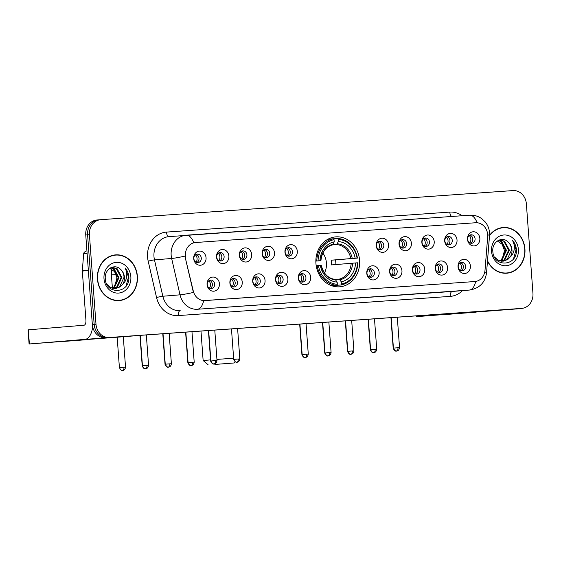 <?xml version="1.0" encoding="UTF-8"?>
<svg xmlns="http://www.w3.org/2000/svg" width="561" height="561" viewBox="0 0 561 561"><rect width="100%" height="100%" fill="white"/><g stroke="black" fill="none" stroke-linecap="round" stroke-linejoin="round"><path stroke-width="0.84" d="M315.927 263.382A25.042 21.879 85.3 0 0 339.812 286.797A25.042 21.879 85.3 0 0 359.58 260.304A25.042 21.879 85.3 0 0 335.688 236.882A25.042 21.879 85.3 0 0 315.927 263.382M242.247 282.085A7.09 6.192 -94.7 0 1 236.588 289.588A7.09 6.192 -94.7 0 1 229.891 282.954A7.09 6.192 -94.7 0 1 235.55 275.451A7.09 6.192 -94.7 0 1 242.247 282.085M230.073 282.968A4.25 3.717 85.3 0 0 234.126 286.944A4.25 3.717 85.3 0 0 237.485 282.449A4.25 3.717 85.3 0 0 233.425 278.473A4.25 3.717 85.3 0 0 230.073 282.968M265.058 280.472A7.09 6.192 -94.7 0 1 259.399 287.975A7.09 6.192 -94.7 0 1 252.702 281.341A7.09 6.192 -94.7 0 1 258.362 273.838A7.09 6.192 -94.7 0 1 265.058 280.472M252.885 281.363A4.25 3.717 85.3 0 0 256.945 285.339A4.25 3.717 85.3 0 0 260.297 280.837A4.25 3.717 85.3 0 0 256.244 276.861A4.25 3.717 85.3 0 0 252.885 281.363M287.877 278.859A7.09 6.192 -94.7 0 1 282.218 286.369A7.09 6.192 -94.7 0 1 275.521 279.736A7.09 6.192 -94.7 0 1 281.18 272.232A7.09 6.192 -94.7 0 1 287.877 278.859M275.703 279.75A4.25 3.717 85.3 0 0 279.757 283.726A4.25 3.717 85.3 0 0 283.116 279.224A4.25 3.717 85.3 0 0 279.055 275.248A4.25 3.717 85.3 0 0 275.703 279.75M310.689 277.253A7.09 6.192 -94.7 0 1 305.03 284.757A7.09 6.192 -94.7 0 1 298.34 278.123A7.09 6.192 -94.7 0 1 303.992 270.619A7.09 6.192 -94.7 0 1 310.689 277.253M298.515 278.137A4.25 3.717 85.3 0 0 302.575 282.113A4.25 3.717 85.3 0 0 305.927 277.618A4.25 3.717 85.3 0 0 301.874 273.642A4.25 3.717 85.3 0 0 298.515 278.137M379.138 272.422A7.09 6.192 -94.7 0 1 373.479 279.925A7.09 6.192 -94.7 0 1 366.782 273.291A7.09 6.192 -94.7 0 1 372.441 265.788A7.09 6.192 -94.7 0 1 379.138 272.422M366.964 273.305A4.25 3.717 85.3 0 0 371.017 277.281A4.25 3.717 85.3 0 0 374.376 272.786A4.25 3.717 85.3 0 0 370.323 268.81A4.25 3.717 85.3 0 0 366.964 273.305M401.957 270.809A7.09 6.192 -94.7 0 1 396.297 278.312A7.09 6.192 -94.7 0 1 389.6 271.685A7.09 6.192 -94.7 0 1 395.26 264.175A7.09 6.192 -94.7 0 1 401.957 270.809M389.776 271.699A4.25 3.717 85.3 0 0 393.836 275.675A4.25 3.717 85.3 0 0 397.195 271.173A4.25 3.717 85.3 0 0 393.135 267.197A4.25 3.717 85.3 0 0 389.776 271.699M424.768 269.203A7.09 6.192 -94.7 0 1 419.109 276.706A7.09 6.192 -94.7 0 1 412.412 270.072A7.09 6.192 -94.7 0 1 418.071 262.569A7.09 6.192 -94.7 0 1 424.768 269.203M412.594 270.086A4.25 3.717 85.3 0 0 416.655 274.063A4.25 3.717 85.3 0 0 420.007 269.56A4.25 3.717 85.3 0 0 415.953 265.584A4.25 3.717 85.3 0 0 412.594 270.086M447.587 267.59A7.09 6.192 -94.7 0 1 441.928 275.093A7.09 6.192 -94.7 0 1 435.231 268.46A7.09 6.192 -94.7 0 1 440.89 260.956A7.09 6.192 -94.7 0 1 447.587 267.59M435.413 268.474A4.25 3.717 85.3 0 0 439.466 272.45A4.25 3.717 85.3 0 0 442.825 267.955A4.25 3.717 85.3 0 0 438.765 263.979A4.25 3.717 85.3 0 0 435.413 268.474M470.399 265.977A7.09 6.192 -94.7 0 1 464.739 273.48A7.09 6.192 -94.7 0 1 458.042 266.854A7.09 6.192 -94.7 0 1 463.702 259.343A7.09 6.192 -94.7 0 1 470.399 265.977M458.225 266.868A4.25 3.717 85.3 0 0 462.285 270.844A4.25 3.717 85.3 0 0 465.637 266.342A4.25 3.717 85.3 0 0 461.584 262.366A4.25 3.717 85.3 0 0 458.225 266.868M219.428 283.691A7.09 6.192 -94.7 0 1 213.769 291.201A7.09 6.192 -94.7 0 1 207.072 284.567A7.09 6.192 -94.7 0 1 212.731 277.064A7.09 6.192 -94.7 0 1 219.428 283.691M207.254 284.581A4.25 3.717 85.3 0 0 211.315 288.557A4.25 3.717 85.3 0 0 214.667 284.055A4.25 3.717 85.3 0 0 210.613 280.079A4.25 3.717 85.3 0 0 207.254 284.581M228.874 256.125A7.09 6.192 -94.7 0 1 223.215 263.628A7.09 6.192 -94.7 0 1 216.518 256.994A7.09 6.192 -94.7 0 1 222.177 249.491A7.09 6.192 -94.7 0 1 228.874 256.125M216.7 257.008A4.25 3.717 85.3 0 0 220.754 260.984A4.25 3.717 85.3 0 0 224.112 256.489A4.25 3.717 85.3 0 0 220.052 252.513A4.25 3.717 85.3 0 0 216.7 257.008M251.686 254.512A7.09 6.192 -94.7 0 1 246.027 262.015A7.09 6.192 -94.7 0 1 239.33 255.388A7.09 6.192 -94.7 0 1 244.989 247.878A7.09 6.192 -94.7 0 1 251.686 254.512M239.512 255.402A4.25 3.717 85.3 0 0 243.572 259.378A4.25 3.717 85.3 0 0 246.924 254.876A4.25 3.717 85.3 0 0 242.871 250.9A4.25 3.717 85.3 0 0 239.512 255.402M274.504 252.906A7.09 6.192 -94.7 0 1 268.845 260.409A7.09 6.192 -94.7 0 1 262.148 253.775A7.09 6.192 -94.7 0 1 267.807 246.272A7.09 6.192 -94.7 0 1 274.504 252.906M262.331 253.789A4.25 3.717 85.3 0 0 266.384 257.765A4.25 3.717 85.3 0 0 269.743 253.263A4.25 3.717 85.3 0 0 265.683 249.287A4.25 3.717 85.3 0 0 262.331 253.789M297.316 251.293A7.09 6.192 -94.7 0 1 291.657 258.796A7.09 6.192 -94.7 0 1 284.96 252.162A7.09 6.192 -94.7 0 1 290.619 244.659A7.09 6.192 -94.7 0 1 297.316 251.293M285.142 252.177A4.25 3.717 85.3 0 0 289.203 256.153A4.25 3.717 85.3 0 0 292.554 251.658A4.25 3.717 85.3 0 0 288.501 247.681A4.25 3.717 85.3 0 0 285.142 252.177M388.577 244.848A7.09 6.192 -94.7 0 1 382.925 252.352A7.09 6.192 -94.7 0 1 376.228 245.725A7.09 6.192 -94.7 0 1 381.887 238.215A7.09 6.192 -94.7 0 1 388.577 244.848M376.403 245.739A4.25 3.717 85.3 0 0 380.463 249.715A4.25 3.717 85.3 0 0 383.822 245.213A4.25 3.717 85.3 0 0 379.762 241.237A4.25 3.717 85.3 0 0 376.403 245.739M411.395 243.243A7.09 6.192 -94.7 0 1 405.736 250.746A7.09 6.192 -94.7 0 1 399.039 244.112A7.09 6.192 -94.7 0 1 404.698 236.609A7.09 6.192 -94.7 0 1 411.395 243.243M399.222 244.126A4.25 3.717 85.3 0 0 403.275 248.102A4.25 3.717 85.3 0 0 406.634 243.6A4.25 3.717 85.3 0 0 402.581 239.624A4.25 3.717 85.3 0 0 399.222 244.126M434.214 241.63A7.09 6.192 -94.7 0 1 428.555 249.133A7.09 6.192 -94.7 0 1 421.858 242.499A7.09 6.192 -94.7 0 1 427.517 234.996A7.09 6.192 -94.7 0 1 434.214 241.63M422.04 242.513A4.25 3.717 85.3 0 0 426.094 246.489A4.25 3.717 85.3 0 0 429.453 241.994A4.25 3.717 85.3 0 0 425.392 238.018A4.25 3.717 85.3 0 0 422.04 242.513M457.026 240.017A7.09 6.192 -94.7 0 1 451.367 247.52A7.09 6.192 -94.7 0 1 444.67 240.893A7.09 6.192 -94.7 0 1 450.329 233.39A7.09 6.192 -94.7 0 1 457.026 240.017M444.852 240.907A4.25 3.717 85.3 0 0 448.912 244.884A4.25 3.717 85.3 0 0 452.264 240.381A4.25 3.717 85.3 0 0 448.211 236.405A4.25 3.717 85.3 0 0 444.852 240.907M479.844 238.411A7.09 6.192 -94.7 0 1 474.185 245.914A7.09 6.192 -94.7 0 1 467.488 239.281A7.09 6.192 -94.7 0 1 473.147 231.777A7.09 6.192 -94.7 0 1 479.844 238.411M467.671 239.295A4.25 3.717 85.3 0 0 471.724 243.271A4.25 3.717 85.3 0 0 475.083 238.769A4.25 3.717 85.3 0 0 471.023 234.793A4.25 3.717 85.3 0 0 467.671 239.295M206.055 257.737A7.09 6.192 -94.7 0 1 200.396 265.241A7.09 6.192 -94.7 0 1 193.699 258.607A7.09 6.192 -94.7 0 1 199.358 251.104A7.09 6.192 -94.7 0 1 206.055 257.737M193.882 258.621A4.25 3.717 85.3 0 0 197.942 262.597A4.25 3.717 85.3 0 0 201.294 258.095A4.25 3.717 85.3 0 0 197.241 254.119A4.25 3.717 85.3 0 0 193.882 258.621M232.296 278.775A4.25 3.717 -94.7 0 1 235.192 282.639A4.25 3.717 -94.7 0 1 232.962 286.832M255.115 277.162A4.25 3.717 -94.7 0 1 258.011 281.026A4.25 3.717 -94.7 0 1 255.781 285.226M277.933 275.549A4.25 3.717 -94.7 0 1 280.823 279.413A4.25 3.717 -94.7 0 1 278.6 283.614M300.745 273.943A4.25 3.717 -94.7 0 1 303.641 277.807A4.25 3.717 -94.7 0 1 301.411 282.001M369.194 269.112A4.25 3.717 -94.7 0 1 372.083 272.976A4.25 3.717 -94.7 0 1 369.86 277.169M392.006 267.499A4.25 3.717 -94.7 0 1 394.902 271.363A4.25 3.717 -94.7 0 1 392.672 275.563M414.824 265.886A4.25 3.717 -94.7 0 1 417.721 269.75A4.25 3.717 -94.7 0 1 415.491 273.95M437.636 264.28A4.25 3.717 -94.7 0 1 440.532 268.144A4.25 3.717 -94.7 0 1 438.302 272.337M460.455 262.667A4.25 3.717 -94.7 0 1 463.351 266.531A4.25 3.717 -94.7 0 1 461.121 270.732M209.484 280.381A4.25 3.717 -94.7 0 1 212.381 284.245A4.25 3.717 -94.7 0 1 210.151 288.445M218.923 252.815A4.25 3.717 -94.7 0 1 221.819 256.679A4.25 3.717 -94.7 0 1 219.589 260.872M241.742 251.202A4.25 3.717 -94.7 0 1 244.638 255.066A4.25 3.717 -94.7 0 1 242.408 259.266M264.554 249.589A4.25 3.717 -94.7 0 1 267.45 253.453A4.25 3.717 -94.7 0 1 265.22 257.653M287.372 247.983A4.25 3.717 -94.7 0 1 290.268 251.847A4.25 3.717 -94.7 0 1 288.038 256.04M378.633 241.539A4.25 3.717 -94.7 0 1 381.529 245.402A4.25 3.717 -94.7 0 1 379.299 249.603M401.452 239.933A4.25 3.717 -94.7 0 1 404.348 243.79A4.25 3.717 -94.7 0 1 402.118 247.99M424.263 238.32A4.25 3.717 -94.7 0 1 427.159 242.184A4.25 3.717 -94.7 0 1 424.929 246.377M447.082 236.707A4.25 3.717 -94.7 0 1 449.978 240.571A4.25 3.717 -94.7 0 1 447.748 244.771M469.894 235.101A4.25 3.717 -94.7 0 1 472.79 238.958A4.25 3.717 -94.7 0 1 470.56 243.158M196.112 254.421A4.25 3.717 -94.7 0 1 199.008 258.284A4.25 3.717 -94.7 0 1 196.778 262.485M185.726 258.214A12.756 11.15 -94.7 0 1 185.396 256.019A12.756 11.15 -94.7 0 1 195.466 242.52A12.756 11.15 -94.7 0 1 195.586 242.513L475.63 222.745A12.756 11.15 -94.7 0 1 487.677 236.903L485.013 270.248A12.756 11.15 -94.7 0 1 474.95 281.524A12.756 11.15 -94.7 0 1 474.837 281.531L204.954 300.584A12.756 11.15 -94.7 0 1 193.236 290.843L185.396 258.242L185.2 254.14M97.446 279.126A22.917 20.021 85.3 0 0 119.304 300.556A22.917 20.021 85.3 0 0 137.396 276.307A22.917 20.021 85.3 0 0 115.531 254.876A22.917 20.021 85.3 0 0 97.446 279.126M118.392 300.605A22.917 20.021 85.3 0 0 120.594 300.156M487.481 261.131A22.917 20.021 85.3 0 0 506.842 273.2A22.917 20.021 85.3 0 0 524.928 248.951A22.917 20.021 85.3 0 0 503.063 227.521A22.917 20.021 85.3 0 0 489.536 235.34M505.924 273.249A22.917 20.021 85.3 0 0 508.133 272.807M475.686 281.433A16.535 8.043 86 0 1 469.389 290.058L197.381 309.258A18.899 16.514 -94.7 0 1 180.011 294.827L171.652 258.467A18.899 16.514 -94.7 0 1 171.161 255.213A18.899 16.514 -94.7 0 1 186.077 235.213A18.899 16.514 -94.7 0 1 186.245 235.206A16.535 8.043 86 0 1 186.294 235.199A16.535 8.043 86 0 1 193.762 242.78L195.354 242.527M100.608 219.695A14.172 12.384 85.3 0 0 89.423 234.694L95.994 324.223A14.172 12.384 85.3 0 0 109.388 337.491L521.632 308.389A14.172 12.384 85.3 0 0 521.765 308.382A14.172 12.384 85.3 0 0 532.95 293.382L526.372 203.853A14.172 12.384 85.3 0 0 512.985 190.586L100.742 219.688A14.172 12.384 85.3 0 0 100.608 219.695L98.778 219.849A14.172 12.384 85.3 0 1 98.904 219.835A14.172 12.384 85.3 0 0 98.778 219.849A14.172 12.384 85.3 0 0 87.593 234.849L94.164 324.377A14.172 12.384 85.3 0 0 107.558 337.638L519.802 308.543A14.172 12.384 85.3 0 0 519.928 308.529A14.172 12.384 85.3 0 0 520.061 308.522M474.725 281.545L203.678 300.619A16.535 8.043 -94 0 1 197.381 309.258L452.215 291.475A18.899 16.514 85.3 0 0 452.39 291.461A18.899 16.514 85.3 0 0 452.559 291.447M169.071 236.623A18.899 16.514 85.3 0 0 168.903 236.637A18.899 16.514 85.3 0 0 153.98 256.636A18.899 16.514 85.3 0 0 154.471 259.89L162.837 296.243L180.011 294.827A16.535 1.311 -13 0 0 193.391 292.442L185.396 258.242M504.402 227.703A22.917 20.021 85.3 0 0 502.151 227.626M116.87 255.052A22.917 20.021 85.3 0 0 114.619 254.975M97.074 219.989A14.172 12.384 85.3 0 0 96.948 219.996A14.172 12.384 85.3 0 0 85.756 234.996L92.334 324.524A14.172 12.384 85.3 0 0 105.727 337.792L517.971 308.69A14.172 12.384 85.3 0 0 518.098 308.683A14.172 12.384 85.3 0 0 518.231 308.669M96.948 219.996L98.778 219.849A14.172 12.384 85.3 0 0 87.593 234.849L94.164 324.377A14.172 12.384 85.3 0 0 107.558 337.638L519.802 308.543A14.172 12.384 85.3 0 0 519.928 308.529L521.765 308.382M115.552 255.115A22.678 19.817 85.3 0 0 97.649 279.112A22.678 19.817 85.3 0 0 119.29 300.317A22.678 19.817 85.3 0 0 137.186 276.321A22.678 19.817 85.3 0 0 115.552 255.115L113.722 255.262A22.678 19.817 85.3 0 0 112.41 255.423M109.619 268.214L114.612 271.671L116.961 277.877L114.619 286.643M110.959 267.681L114.1 268.768L118.946 277.702L114.486 287.295L112.663 288.34M110.678 267.807L113.371 268.824L118.217 277.758L113.757 287.351L112.291 288.235M110.861 267.709L112.396 267.415L117.011 268.53L121.856 277.464L117.396 287.05L114.149 288.578M112.039 267.457L116.281 268.586L121.127 277.52L116.667 287.113L113.778 288.543M120.636 269.427C114.654 262.962 104.297 269.364 105.286 278.593C105.777 295.079 129.402 293.838 128.883 277.716L128.841 276.917C128.553 273.424 127.312 270.43 125.117 267.927C126.583 270.697 127.074 273.747 126.597 277.085C126.141 279.932 124.865 282.316 122.761 284.245A10.68 9.334 85.3 0 0 124.437 277.246A10.68 9.334 85.3 0 0 120.636 269.427C122.761 271.503 123.897 274.119 124.037 277.281L119.577 286.874L115.25 288.599M122.761 284.245L120.299 286.811L115.615 288.578L110.51 287.505L106.849 284.266M103.995 278.663A15.406 13.457 85.3 0 0 118.546 293.073A15.406 13.457 85.3 0 0 130.846 276.769A15.406 13.457 85.3 0 0 116.288 262.352A15.406 13.457 85.3 0 0 103.995 278.663M116.141 300.528A22.678 19.817 85.3 0 0 117.452 300.472L119.29 300.317M125.117 267.927L128.504 276.945L126.071 285.984M60.048 341.719L88.056 339.573L60.048 341.719M92.67 326.825A18.899 9.193 86 0 1 85.034 339.363L29.088 343.991L132.81 335.99L85.034 339.363M133.735 335.815A18.899 9.193 86 0 1 132.81 335.99M29.088 343.991L28.05 329.854L83.996 325.226A4.726 2.3 -94 0 0 85.938 320.324L82.32 271.054A2.363 2.062 -94.7 0 1 82.32 270.64L83.673 253.761A2.363 2.062 -94.7 0 1 85.553 251.672L85.531 251.672M487.516 260.718A22.678 19.817 85.3 0 0 506.821 272.962A22.678 19.817 85.3 0 0 524.717 248.965A22.678 19.817 85.3 0 0 503.084 227.759L501.253 227.906A22.678 19.817 85.3 0 0 499.942 228.068M503.084 227.759A22.678 19.817 85.3 0 0 489.508 235.753M497.151 240.858L502.144 244.315L504.493 250.522L502.151 259.294M498.491 240.325L501.632 241.412L506.478 250.346L502.018 259.939L500.195 260.984M498.21 240.452L500.903 241.475L505.756 250.409L501.289 259.995L499.823 260.879M498.392 240.353L499.935 240.059L504.542 241.174L509.388 250.108L504.928 259.701L501.681 261.23M499.571 240.101L503.813 241.23L508.659 250.164L504.199 259.757L501.317 261.188M508.168 242.072C502.186 235.606 491.836 242.008 492.824 251.237C493.308 267.723 516.933 266.482 516.415 250.36L516.372 249.561C516.085 246.076 514.844 243.074 512.649 240.578C514.114 243.341 514.605 246.391 514.128 249.729C513.68 252.576 512.396 254.96 510.3 256.889A10.68 9.334 85.3 0 0 511.969 249.89A10.68 9.334 85.3 0 0 508.168 242.072C510.293 244.147 511.429 246.763 511.569 249.925L507.109 259.519L502.782 261.251M510.3 256.889L507.838 259.455L503.147 261.223L498.042 260.157L494.381 256.917M491.527 251.307A15.406 13.457 85.3 0 0 506.078 265.725A15.406 13.457 85.3 0 0 518.378 249.414A15.406 13.457 85.3 0 0 503.827 234.996A15.406 13.457 85.3 0 0 491.527 251.307M503.673 273.172A22.678 19.817 85.3 0 0 504.991 273.116L506.821 272.962M512.649 240.578L516.036 249.589L513.603 258.635M214.856 364.447L234.112 362.974L214.856 364.447M216.932 359.405L233.621 358.206M324.496 272.976A17.482 15.273 85.3 0 0 326.425 262.962A17.482 15.273 85.3 0 0 322.841 253.032M341.446 284.006L341.06 284.988A23.436 20.477 85.3 0 0 357.792 262.8L357.42 262.821A22.489 19.649 85.3 0 1 341.446 284.006L341.291 281.825A20.315 17.756 85.3 0 0 355.513 262.955L331.495 264.911A17.482 15.273 85.3 0 0 331.46 262.548A17.482 15.273 85.3 0 0 331.151 260.199L355.169 258.242A20.315 17.756 85.3 0 0 338.332 241.574L338.171 239.393A22.489 19.649 85.3 0 1 357.069 258.109L357.441 258.088A23.436 20.477 85.3 0 0 337.645 238.481L338.171 239.393M335.345 279.448L339.23 279.126L341.291 281.825M357.441 258.088L335.506 259.89A22.44 19.607 -94.7 0 1 335.787 262.239A22.44 19.607 -94.7 0 1 335.85 264.554M341.06 284.988L336.13 285.346M331.474 285.647A23.436 20.477 85.3 0 0 332.042 285.682L336.944 285.283L337.329 284.294A22.489 19.649 85.3 0 1 318.431 265.577L317.14 265.669A23.436 20.477 85.3 0 0 336.944 285.283M333.557 238.818L337.645 238.481M317.14 265.669L316.194 265.753M357.069 258.109L355.169 258.242M355.513 262.955L357.42 262.821M318.431 265.577L320.338 265.437A20.315 17.756 85.3 0 0 337.168 282.113L337.329 284.294M338.332 241.574L336.691 244.575L332.308 244.94M320.976 265.416L320.338 265.437M337.168 282.113L335.205 279.413C328.115 278.452 323.466 273.775 321.271 265.388M315.85 261.04L318.08 260.865A22.489 19.649 85.3 0 1 334.054 239.68L333.529 238.776L328.627 239.175A23.436 20.477 85.3 0 0 327.652 239.393M333.529 238.776A23.436 20.477 85.3 0 0 316.797 260.956M334.054 239.68L334.216 241.861A20.315 17.756 85.3 0 0 319.987 260.725L318.08 260.865M320.927 260.676C321.874 252.071 325.78 246.798 332.652 244.855L334.216 241.861M319.987 260.725L315.85 261.103M333.332 244.105A18.176 15.883 85.3 0 0 320.836 260.683L320.633 260.704M335.506 259.89L331.151 260.199M200.978 331.067L203.138 360.506L210.571 359.889M196.048 262.183A5.196 4.544 85.3 0 0 197.079 258.453A5.196 4.544 85.3 0 0 195.438 254.841M218.86 260.577A5.196 4.544 85.3 0 0 219.898 256.847A5.196 4.544 85.3 0 0 218.257 253.228M241.679 258.965A5.196 4.544 85.3 0 0 242.71 255.234A5.196 4.544 85.3 0 0 241.069 251.616M264.49 257.352A5.196 4.544 85.3 0 0 265.528 253.621A5.196 4.544 85.3 0 0 263.887 250.01M287.309 255.746A5.196 4.544 85.3 0 0 288.34 252.015A5.196 4.544 85.3 0 0 286.699 248.397M378.57 249.301A5.196 4.544 85.3 0 0 379.608 245.571A5.196 4.544 85.3 0 0 377.96 241.952M401.381 247.689A5.196 4.544 85.3 0 0 402.419 243.965A5.196 4.544 85.3 0 0 400.778 240.346M424.2 246.083A5.196 4.544 85.3 0 0 425.238 242.352A5.196 4.544 85.3 0 0 423.59 238.734M447.019 244.47A5.196 4.544 85.3 0 0 448.05 240.739A5.196 4.544 85.3 0 0 446.409 237.121M469.83 242.857A5.196 4.544 85.3 0 0 470.868 239.133A5.196 4.544 85.3 0 0 469.22 235.515M209.421 288.144A5.196 4.544 85.3 0 0 210.452 284.413A5.196 4.544 85.3 0 0 208.811 280.802M232.233 286.538A5.196 4.544 85.3 0 0 233.271 282.807A5.196 4.544 85.3 0 0 231.63 279.189M255.052 284.925A5.196 4.544 85.3 0 0 256.082 281.194A5.196 4.544 85.3 0 0 254.442 277.576M277.863 283.312A5.196 4.544 85.3 0 0 278.901 279.581A5.196 4.544 85.3 0 0 277.26 275.97M300.682 281.706A5.196 4.544 85.3 0 0 301.713 277.976A5.196 4.544 85.3 0 0 300.072 274.357M369.124 276.875A5.196 4.544 85.3 0 0 370.162 273.144A5.196 4.544 85.3 0 0 368.521 269.525M391.943 275.262A5.196 4.544 85.3 0 0 392.981 271.531A5.196 4.544 85.3 0 0 391.333 267.913M414.754 273.649A5.196 4.544 85.3 0 0 415.792 269.918A5.196 4.544 85.3 0 0 414.151 266.307M437.573 272.043A5.196 4.544 85.3 0 0 438.611 268.312A5.196 4.544 85.3 0 0 436.963 264.694M460.392 270.43A5.196 4.544 85.3 0 0 461.423 266.699A5.196 4.544 85.3 0 0 459.782 263.081M447.587 314.363L475.595 312.218L447.587 314.363M473.498 311.832A18.899 9.193 86 0 1 472.565 312.007L416.62 316.635L520.342 308.634L472.565 312.007M521.435 308.41A18.899 9.193 86 0 1 520.342 308.634M462.439 290.633A23.625 20.645 -94.7 0 1 450.273 296.376L178.258 315.577A23.625 20.645 -94.7 0 1 156.554 297.54L148.188 261.181A23.625 20.645 -94.7 0 1 166.435 232.1L449.775 212.1A4.726 2.3 -94 0 0 451.71 216.462M449.775 212.1A23.625 20.645 -94.7 0 1 462.18 215.726M185.123 256.068A16.535 1.311 -13 0 1 171.652 258.467L154.471 259.89A4.726 0.379 167 0 0 148.188 261.181M477.088 222.752A16.535 8.043 -94 0 0 469.634 215.2A16.535 8.043 -94 0 0 469.585 215.207L186.343 235.199M484.774 271.966A16.535 1.48 4.6 0 1 486.548 272.786C485.146 282.625 479.48 288.375 469.564 290.044A18.899 16.514 -94.7 0 1 469.389 290.058L452.215 291.475A4.726 2.3 -94 0 0 450.273 296.376M487.691 234.8A16.535 1.48 4.6 0 1 489.515 235.634L486.548 272.786M89.423 234.694L85.756 234.996M95.994 324.223L92.334 324.524M109.388 337.491L105.727 337.792M521.632 308.389L517.971 308.69M156.554 297.54A4.726 0.379 167 0 1 162.837 296.243A18.899 16.514 85.3 0 0 180.207 310.675A4.726 2.3 -94 0 0 178.258 315.577M166.435 232.1A4.726 2.3 -94 0 0 169.022 236.623M88.372 270.556L82.32 271.054M28.345 329.826L29.382 343.963M82.32 270.64L88.336 270.143M87.116 253.481L83.673 253.761M339.23 279.126A17.482 15.273 85.3 0 0 351.172 263.284M352.245 258.467A18.176 15.883 85.3 0 0 337.449 243.811M340.092 279.757A18.176 15.883 85.3 0 0 352.589 263.179M321.18 265.395A18.176 15.883 85.3 0 0 335.976 280.044M350.828 258.572A17.482 15.273 85.3 0 0 336.691 244.575M123.953 367.224L119.402 367.574C121.667 372.28 123.448 369.762 122.684 370.407A3.071 1.494 -94 0 0 123.953 367.224L125.531 367.125L123.301 336.775M122.691 370.407A3.071 1.494 86 0 1 122.684 370.407L122.705 370.407C121.828 370.183 124.801 371.403 125.531 367.125M116.197 274.553L111.415 274.925L111.737 269.091M142.459 365.94L142.221 365.961C144.479 370.674 146.26 368.149 145.495 368.801A3.071 1.494 -94 0 0 145.944 368.619M145.502 368.801A3.071 1.494 86 0 1 145.495 368.801L147.136 368.184M165.271 364.327L165.032 364.348C167.297 369.061 169.078 366.543 168.314 367.189A3.071 1.494 86 0 0 168.321 367.189A3.071 1.494 -94 0 0 168.756 367.013M188.089 362.715L187.851 362.743C190.109 367.448 191.897 364.93 191.126 365.583A3.071 1.494 86 0 0 191.133 365.576A3.071 1.494 -94 0 0 191.574 365.4M210.901 361.109L210.663 361.13C212.928 365.842 214.709 363.318 213.944 363.97A3.071 1.494 -94 0 0 214.386 363.787M213.951 363.97A3.071 1.494 86 0 1 213.944 363.97L215.585 363.353M302.162 354.664L301.923 354.685C304.188 359.398 305.969 356.88 305.205 357.525A3.071 1.494 -94 0 0 305.654 357.35M305.212 357.525A3.071 1.494 86 0 1 305.205 357.525L306.846 356.908M324.98 353.051L324.742 353.079C327.007 357.785 328.788 355.267 328.017 355.919A3.071 1.494 86 0 0 328.031 355.912A3.071 1.494 -94 0 0 328.466 355.737M347.792 351.445L347.554 351.466C349.819 356.179 351.6 353.661 350.835 354.307A3.071 1.494 -94 0 0 351.284 354.124M350.842 354.307A3.071 1.494 86 0 1 350.835 354.307L352.476 353.689M370.611 349.833L370.372 349.854C372.637 354.566 374.418 352.049 373.654 352.694A3.071 1.494 -94 0 0 374.096 352.518M373.661 352.694A3.071 1.494 86 0 1 373.647 352.694L375.295 352.077M393.429 348.22L393.191 348.248C395.449 352.953 397.23 350.436 396.466 351.088A3.071 1.494 86 0 0 396.473 351.088A3.071 1.494 -94 0 0 396.915 350.906M146.996 365.456L142.445 365.807C144.71 370.512 146.491 367.995 145.72 368.647A3.071 1.494 -94 0 0 146.996 365.456L148.567 365.358L146.337 334.924M145.734 368.64A3.071 1.494 86 0 1 145.72 368.647L145.748 368.64C144.871 368.416 147.845 369.636 148.567 365.358M169.808 363.844L165.257 364.194C167.522 368.907 169.303 366.382 168.538 367.034A3.071 1.494 -94 0 0 169.808 363.844L171.386 363.745L169.149 333.318M168.545 367.034A3.071 1.494 86 0 1 168.538 367.034L168.566 367.034C167.69 366.81 170.663 368.023 171.386 363.745M192.626 362.238L188.075 362.581C190.34 367.294 192.121 364.776 191.35 365.421A3.071 1.494 86 0 0 191.364 365.421A3.071 1.494 -94 0 0 192.626 362.238L194.197 362.133L191.967 331.705M215.438 360.625L210.887 360.975C213.152 365.681 214.933 363.163 214.169 363.816A3.071 1.494 -94 0 0 215.438 360.625L217.016 360.527L214.779 330.092M214.176 363.816A3.071 1.494 86 0 1 214.169 363.816L214.197 363.808C213.32 363.584 216.294 364.804 217.016 360.527M238.257 359.019L233.706 359.363C235.971 364.075 237.752 361.557 236.987 362.203A3.071 1.494 -94 0 0 238.257 359.019L239.828 358.914L237.598 328.487M236.994 362.203A3.071 1.494 86 0 1 236.987 362.203L237.008 362.203C236.132 361.978 239.105 363.191 239.828 358.914M306.706 354.187L302.155 354.531C304.413 359.243 306.194 356.726 305.429 357.371A3.071 1.494 -94 0 0 306.706 354.187L308.277 354.082L306.04 323.655M305.436 357.371A3.071 1.494 86 0 1 305.429 357.371L305.457 357.371C304.581 357.147 307.554 358.36 308.277 354.082M329.517 352.574L324.966 352.925C327.231 357.63 329.012 355.113 328.248 355.758A3.071 1.494 -94 0 0 329.517 352.574L331.095 352.469L328.858 322.042M328.255 355.758A3.071 1.494 86 0 1 328.248 355.758L328.269 355.758C327.393 355.534 330.373 356.747 331.095 352.469M352.336 350.962L347.785 351.312C350.043 356.018 351.831 353.5 351.06 354.152A3.071 1.494 86 0 0 351.067 354.152A3.071 1.494 -94 0 0 352.336 350.962L353.907 350.863L351.677 320.429M375.148 349.356L370.597 349.699C372.862 354.412 374.643 351.894 373.878 352.539A3.071 1.494 -94 0 0 375.148 349.356L376.726 349.251L374.489 318.823M373.885 352.539A3.071 1.494 86 0 1 373.878 352.539L373.907 352.539C373.023 352.315 376.003 353.528 376.726 349.251M397.966 347.743L393.415 348.093C395.68 352.799 397.461 350.281 396.69 350.927A3.071 1.494 -94 0 0 397.966 347.743L399.537 347.638L397.307 317.21M396.704 350.927A3.071 1.494 86 0 1 396.69 350.927L396.718 350.927C395.842 350.702 398.815 351.915 399.537 347.638M416.858 315.829L416.921 316.607M489.515 235.634L489.522 232.696C489.213 228.713 487.797 225.15 485.286 222.009L481.787 218.699C478.161 216.104 474.108 214.94 469.634 215.2L168.903 236.637M469.564 290.044L452.39 291.461M518.098 308.683L519.928 308.529M234.112 362.974L235.164 361.754M208.194 364.874L203.138 360.506M111.415 274.925L112.389 288.186M119.402 367.574L117.179 337.28M142.221 365.961L139.97 335.373M165.032 364.348L162.788 333.767M169.955 366.571L168.314 367.189M187.851 362.743L185.6 332.154M192.767 364.959L191.126 365.583M210.663 361.13L208.419 330.541M301.923 354.685L299.679 324.104M324.742 353.079L322.498 322.491M329.665 355.295L328.017 355.919M347.554 351.466L345.31 320.878M370.372 349.854L368.128 319.272M393.191 348.248L390.94 317.659M398.107 350.464L396.466 351.088M142.445 365.807L140.208 335.359M165.257 364.194L163.02 333.746M188.075 362.581L185.838 332.14M194.197 362.133C193.475 366.41 190.502 365.197 191.378 365.421L191.35 365.421M210.887 360.975L208.657 330.527M233.706 359.363L231.469 328.914M302.155 354.531L299.918 324.083M324.966 352.925L322.729 322.477M347.785 351.312L345.548 320.864M353.907 350.863C353.185 355.141 350.211 353.928 351.088 354.145L351.06 354.152M370.597 349.699L368.36 319.251M393.415 348.093L391.178 317.645M416.62 316.635L416.564 315.85"/></g></svg>
